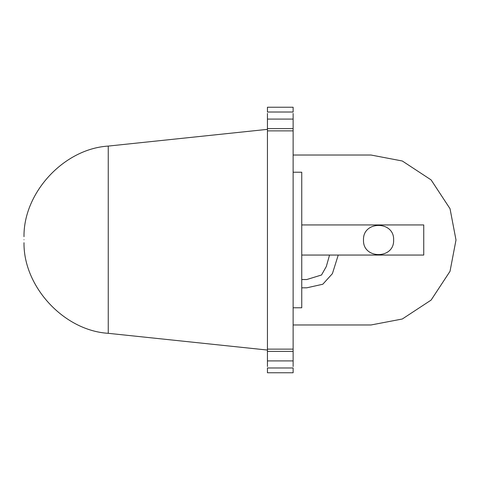<?xml version="1.0" encoding="UTF-8"?>
<svg xmlns="http://www.w3.org/2000/svg" width="480" height="480" viewBox="0 0 480 480"><rect width="100%" height="100%" fill="white"/><g stroke="black" fill="none" stroke-linecap="round" stroke-linejoin="round"><path stroke-width="0.72" d="M293.124 307.776L301.746 307.776L301.746 172.224L293.124 172.224M267.438 113.43L267.438 366.57M293.124 113.43L293.124 366.57M267.438 367.98L267.438 372.762L293.124 372.762L293.124 367.98L267.438 367.98M267.438 107.238L267.438 112.02L293.124 112.02L293.124 107.238L267.438 107.238M393.624 240C394.446 220.578 362.67 220.578 363.498 240C362.67 259.422 394.446 259.422 393.624 240M301.746 255.06L423.744 255.06L423.744 224.94L301.746 224.94M293.124 324.972L371.028 324.972L402.306 319.002L431.112 300.084L450.036 271.278L456 240L450.036 208.722L431.112 179.916L402.306 160.998L371.028 155.028L293.124 155.028M24 239.7C24 235.818 24 235.818 24 239.7C24 243.588 24 243.588 24 239.7M108.246 239.7L108.246 146.082L108.246 333.318L267.438 350.052M267.438 119.088L293.124 119.088M267.438 128.616L293.124 128.616M267.438 130.866L293.124 130.866M267.438 349.134L293.124 349.134M267.438 351.384L293.124 351.384M267.438 360.912L293.124 360.912M267.438 129.354L108.246 146.082C63.75 148.8 23.388 192.864 24 236.688M108.246 333.318C63.75 330.606 23.388 286.542 24 242.712M329.544 255.06L326.31 266.52L321.522 274.992L306.78 279.534L301.746 279.534M301.746 287.826L306.816 287.808L322.806 284.238L332.412 273.636L338.238 255.06"/></g></svg>
